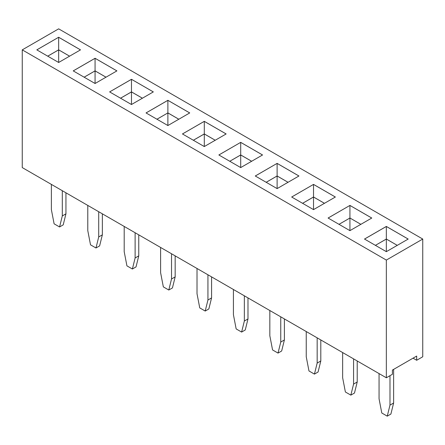 <?xml version="1.0" encoding="UTF-8"?>
<svg xmlns="http://www.w3.org/2000/svg" width="445" height="445" viewBox="0 0 445 445"><rect width="100%" height="100%" fill="white"/><g stroke="black" fill="none" stroke-linecap="round" stroke-linejoin="round"><path stroke-width="0.67" d="M386.343 260.075L386.343 377.788L22.25 167.581L22.25 49.868L386.343 260.075L422.75 239.054L58.657 28.847L22.25 49.868M386.343 377.788L392.407 374.284L392.407 370.084L416.681 356.067L416.681 360.272L422.75 356.768L422.75 239.054M349.931 230.643L371.775 218.033L349.931 205.418L328.087 218.033L349.931 230.643L349.931 218.033L338.99 224.33M277.113 163.376L255.269 175.992L277.113 188.602L298.957 175.992L277.113 163.376L255.285 176.003M313.525 209.623L335.369 197.013L313.525 184.397L291.675 197.013L313.525 209.623L313.525 197.013L302.6 203.315M218.857 154.971L240.706 167.581L262.55 154.971L240.706 142.356L218.857 154.971M109.631 91.909L131.475 104.519L153.325 91.909L131.475 79.293L109.631 91.909L131.475 79.316L131.475 91.887L120.534 98.206M226.121 133.962L204.294 121.357L182.45 133.951L204.294 146.561L226.143 133.951L204.294 121.335L182.467 133.962M189.731 112.93L167.887 100.314L146.043 112.93L167.887 125.54L189.731 112.93M58.657 37.252L36.813 49.868L58.657 62.478L80.506 49.868L58.657 37.252L36.829 49.879M116.913 70.889L95.069 58.273L73.225 70.889L95.069 83.499L116.913 70.889M364.494 239.054L386.343 251.664L408.187 239.054L386.343 226.438L364.494 239.054M416.681 360.272L413.043 358.169M349.931 205.418L328.104 218.044M371.759 218.044L349.931 205.44L349.931 218.011L339.007 224.336M298.94 176.003L277.113 163.398L277.113 175.97L266.171 182.289M313.525 184.397L291.697 197.024M335.352 197.024L313.525 184.419L313.525 196.99L302.583 203.309M240.706 142.356L218.879 154.982M262.533 154.982L240.706 142.378L240.706 154.949L229.765 161.268M131.475 79.293L153.303 91.92M189.715 112.941L167.887 100.336L146.06 112.941M167.887 100.314L167.887 112.908L156.946 119.227M80.484 49.879L58.657 37.274L58.657 49.846L47.721 56.165M116.896 70.9L95.069 58.295L73.241 70.9M95.069 58.273L95.069 70.866L84.127 77.185M408.171 239.065L386.343 226.461L364.516 239.065M317.163 337.85L317.163 363.076L314.431 374.111L308.969 370.958L306.243 356.768L306.243 331.547M320.806 339.952L320.806 360.973L318.075 372.009L314.431 374.111M393.625 369.383L393.625 403.014L390.894 414.05L387.25 416.153L381.788 412.999L379.057 398.809L379.057 373.589M389.981 375.686L389.981 405.117L387.25 416.153M357.213 360.973L357.213 381.994L354.481 393.03L350.844 395.132L345.381 391.978L342.65 377.788L342.65 352.568M353.575 358.87L353.575 384.096L350.844 395.132M175.169 255.869L175.169 276.89L172.438 287.926L168.794 290.029L163.337 286.875L160.606 272.69L160.606 247.465M171.525 253.767L171.525 278.993L168.794 290.029M207.937 274.788L207.937 300.013L205.206 311.049L199.744 307.896L197.013 293.711L197.013 268.485M211.575 276.89L211.575 297.911L208.844 308.947L205.206 311.049M247.987 297.911L247.987 318.932L245.256 329.968L241.613 332.07L236.156 328.916L233.425 314.726L233.425 289.506M244.344 295.808L244.344 321.034L241.613 332.07M284.394 318.932L284.394 339.952L281.663 350.988L278.025 353.091L272.562 349.937L269.831 335.747L269.831 310.527M280.756 316.829L280.756 342.055L278.025 353.091M135.119 232.746L135.119 257.972L132.388 269.008L126.925 265.854L124.194 251.67L124.194 226.444M138.757 234.849L138.757 255.869L136.031 266.905L132.388 269.008M102.35 213.828L102.35 234.849L99.619 245.885L95.981 247.987L90.519 244.833L87.787 230.649L87.787 205.423M98.707 211.725L98.707 236.951L95.981 247.987M65.943 192.807L65.943 213.828L63.212 224.864L59.569 226.967L54.106 223.813L51.375 209.628L51.375 184.402M62.3 190.705L62.3 215.931L59.569 226.967M360.873 224.33L349.931 218.011L360.856 224.336M288.054 182.289L277.113 175.97M324.466 203.309L313.525 196.99M251.648 161.268L240.706 154.949M142.417 98.206L131.475 91.887M204.294 121.357L204.294 133.928L193.353 140.247M215.235 140.247L204.294 133.928M178.829 119.227L167.887 112.908L156.963 119.238M69.598 56.165L58.657 49.846M106.01 77.185L95.069 70.866M386.343 226.461L386.343 239.032L375.402 245.351L386.343 239.054L386.343 251.664M386.343 239.054L397.263 245.356L386.343 239.032M320.806 360.973L317.163 363.076M393.625 403.014L389.981 405.117M357.213 381.994L353.575 384.096M175.169 276.89L171.525 278.993M211.575 297.911L207.937 300.013M247.987 318.932L244.344 321.034M284.394 339.952L280.756 342.055M138.757 255.869L135.119 257.972M102.35 234.849L98.707 236.951M65.943 213.828L62.3 215.931M288.037 182.294L277.113 175.992L266.193 182.294M324.444 203.315L313.525 197.013M251.625 161.274L240.706 154.971L229.781 161.274M142.4 98.217L131.475 91.909L120.556 98.217M215.219 140.258L204.294 133.951L193.375 140.258M178.807 119.238L167.887 112.93L167.887 125.54M69.581 56.176L58.657 49.868L47.737 56.176M105.993 77.196L95.069 70.889L84.144 77.196M277.113 175.992L277.113 188.602M240.706 154.971L240.706 167.581M131.475 91.909L131.475 104.519M204.294 133.951L204.294 146.561M58.657 49.868L58.657 62.478M95.069 70.889L95.069 83.499"/></g></svg>
